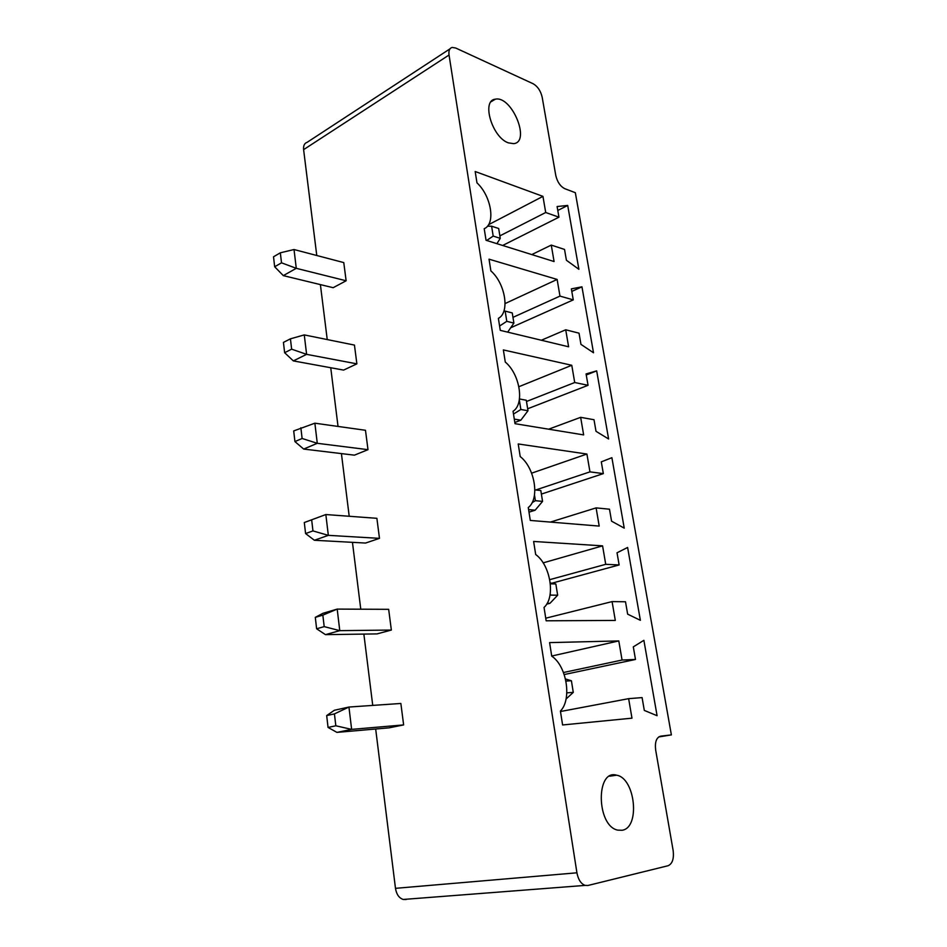 <?xml version="1.0" encoding="UTF-8"?>
<svg xmlns="http://www.w3.org/2000/svg" width="947" height="947" viewBox="0 0 947 947"><rect width="100%" height="100%" fill="white"/><g stroke="black" fill="none" stroke-linecap="round" stroke-linejoin="round"><path stroke-width="1.42" d="M449.955 48.865L307.148 142.322C304.437 143.234 303.253 145.672 303.608 149.638L316.772 255.501M320.394 284.609L327.236 339.559M330.74 367.732L338.032 426.434M341.417 453.601L349.206 516.269M352.45 542.335L360.771 609.205M363.861 634.088L372.739 705.408M375.675 729.012L395.479 888.333C396.485 894.37 399.054 898.087 403.221 899.461L406.121 899.496M449.044 55.009L576.924 872.803C578.238 879.609 580.961 883.8 585.116 885.398L587.957 885.481L668.097 865.724C672.429 863.782 674.11 858.68 673.128 850.418L655.655 749.977C654.744 742.057 656.413 737.453 660.675 736.162L671.376 734.896L575.338 192.703L564.767 188.678C560.328 186.393 557.333 182.002 555.782 175.467L542.181 97.221C540.69 90.888 537.695 86.414 533.197 83.774L455.673 48.013L452.145 47.433C449.529 48.179 448.499 50.7 449.044 55.009L303.608 149.638M367.992 449.671L354.391 455.164L303.679 449.067L317.281 443.303L367.992 449.671L365.483 430.281L314.866 423.191L317.281 443.303L302.117 438.485L294.931 441.586L303.679 449.067M304.307 522.531L311.658 519.82L312.96 530.912L305.585 533.563L304.307 522.531L325.839 514.541L376.882 518.317L379.475 538.358L365.53 543.057L314.38 540.264L328.337 535.351L379.475 538.358M290.433 338.825L291.64 349.171L284.633 352.71L283.437 342.4L290.433 338.825L304.271 334.907L354.45 345.087L356.877 363.849L343.607 370.088L293.333 360.902L306.603 354.344L356.877 363.849M391.348 630.051L377.048 633.898L325.46 634.644L339.772 630.655L391.348 630.051L388.661 609.323L337.191 609.099L339.772 630.655L324.194 626.618L316.618 628.784L325.46 634.644M280.336 252.813L281.519 262.828L274.666 266.758L273.517 256.791L280.336 252.813L294.02 249.523L343.773 262.591L346.128 280.774L333.155 287.699L283.319 275.624L296.281 268.321L346.128 280.774M403.635 724.917L388.968 727.852L336.931 732.386L351.633 729.379L403.635 724.917L400.853 703.467L348.946 707.042L351.633 729.379L335.83 725.793L334.433 713.896L348.946 707.042L334.338 710.274L326.679 715.589L328.053 727.426L336.931 732.386M658.674 736.955L671.376 734.896M559.973 296.103L573.266 299.879L571.361 288.871L581.955 286.823L593.509 352.769L580.961 344.377L579.031 333.178L565.714 329.781L568.614 346.791L500.276 330.361L498.382 318.358C510.078 312.51 505.378 283.544 490.877 270.901L489.031 259.17L557.132 279.436L559.973 296.103L512.966 317.352M574.711 382.517L588.051 385.311L586.075 373.935L596.681 370.869L608.613 438.994L596.006 431.299L594.006 419.722L580.653 417.331L583.648 434.91L515.014 423.688L513.049 411.247C524.768 404.073 519.891 374.089 505.284 362.074L503.366 349.928L571.775 365.282L574.711 382.517L526.496 401.492M622.061 660.035L635.484 659.467L633.306 646.872L643.877 640.314L657.088 715.707L644.303 710.416L642.09 697.596L628.642 698.661L631.969 718.169L562.601 724.964L560.411 711.067C572.13 699.336 566.708 665.93 551.734 656.164L549.591 642.611L618.793 640.93L622.061 660.035L563.477 672.512M602.576 545.863L605.725 564.317L619.137 564.945L617.03 552.788L627.612 547.473L640.373 620.309L627.648 614.153L625.505 601.771L612.082 601.605L615.301 620.439L546.147 620.794L544.04 607.406C555.759 597.308 550.538 565.099 535.682 554.516L533.623 541.459L602.576 545.863L543.14 562.873M624.227 528.13L611.561 521.17L609.489 509.202L596.101 507.888L599.202 526.082L530.296 520.436L528.26 507.533C539.979 498.951 534.937 467.877 520.211 456.561L518.222 443.965L586.915 454.039L589.957 471.866L603.334 473.618L601.298 461.852L611.892 457.697L624.227 528.13M545.709 212.507L558.955 217.183L557.108 206.529L567.703 205.44L578.889 269.303L566.413 260.259L564.53 249.428L551.272 245.095L554.078 261.55L486.048 240.278L484.213 228.689C495.885 224.072 491.339 196.076 476.968 182.854L475.181 171.514L542.951 196.372L545.709 212.507L499.862 235.874M311.658 519.82L325.839 514.541L328.337 535.351L312.96 530.912M304.271 334.907L306.603 354.344L291.64 349.171M316.618 628.784L315.304 617.361L322.951 613.301L337.191 609.099L322.844 615.136L324.194 626.618M294.02 249.523L296.281 268.321L281.519 262.828M510.67 327.792L573.266 299.879M505.106 303.549L557.132 279.436M571.799 291.416L581.955 286.823M541.364 340.233L565.714 329.781M527.668 408.773L588.051 385.311M518.885 386.707L571.775 365.282M586.264 374.988L596.681 370.869M548.644 429.192L580.653 417.331M564.211 674.548L635.484 659.467M551.722 656.034L618.793 640.93M560.482 711.517L628.642 698.661M549.745 579.659L605.725 564.317M551.817 583.222L619.137 564.945M545.744 618.202L612.082 601.605M550.42 522.081L596.101 507.888M541.388 494.085L603.334 473.618M535.777 489.978L589.957 471.866M531.622 473.169L586.915 454.039M622.108 830.27C640.515 827.737 635.236 777.961 616.592 775.202C595.675 768.775 596.361 825.95 617.693 830.128L622.108 830.27M502.656 245.474L558.955 217.183M488.522 224.723L542.951 196.372M557.795 210.471L567.703 205.44M531.8 254.577L551.272 245.095M508.338 142.855L513.653 143.648C531.03 142.157 511.83 95.387 495.34 99.186C481.135 100.287 492.144 137.433 508.338 142.855M314.866 423.191L293.7 430.932L294.931 441.586M300.862 427.772L302.117 438.485M305.585 533.563L314.38 540.264M284.633 352.71L293.333 360.902M315.304 617.361L322.844 615.136M274.666 266.758L283.319 275.624M326.679 715.589L334.433 713.896M328.053 727.426L335.83 725.793M514.292 419.107L520.826 420.196L514.825 422.492M547.188 603.275L549.97 603.31L546.656 604.162M528.592 509.593L535.15 510.196L528.994 512.173M513.89 323.105L512.256 312.936L505.153 311.113L506.787 321.329L513.89 323.105L507.687 332.137M506.787 321.329L499.59 326.017M505.153 311.113L503.899 311.078M519.453 398.971L526.295 400.238L527.988 410.738L520.826 420.196M519.311 399.883L520.85 409.483L513.499 414.064M520.85 409.483L527.988 410.738M566.827 692.849L573.278 692.399L566.057 699.016M565.939 681.071L571.408 680.751L565.489 678.987M571.408 680.751L573.278 692.399M550.231 593.686L550.456 595.095L557.653 595.225L549.97 603.31M550.349 583.826L555.842 583.968L550.254 582.926M555.842 583.968L557.653 595.225M534.487 495.032L535.398 500.679L532.119 502.632M535.398 500.679L542.56 501.401L535.15 510.196M534.877 489.883L540.82 490.522L542.56 501.401M486.687 240.479L493.186 236.087L491.611 226.203L487.433 226.215M493.186 236.087L500.265 238.336L496.903 243.675M491.611 226.203L498.678 228.499L500.265 238.336M395.479 888.333L576.924 872.803M403.221 899.461L585.116 885.398M609.655 776.197L616.592 775.202M491.055 101.767L495.34 99.186"/></g></svg>
